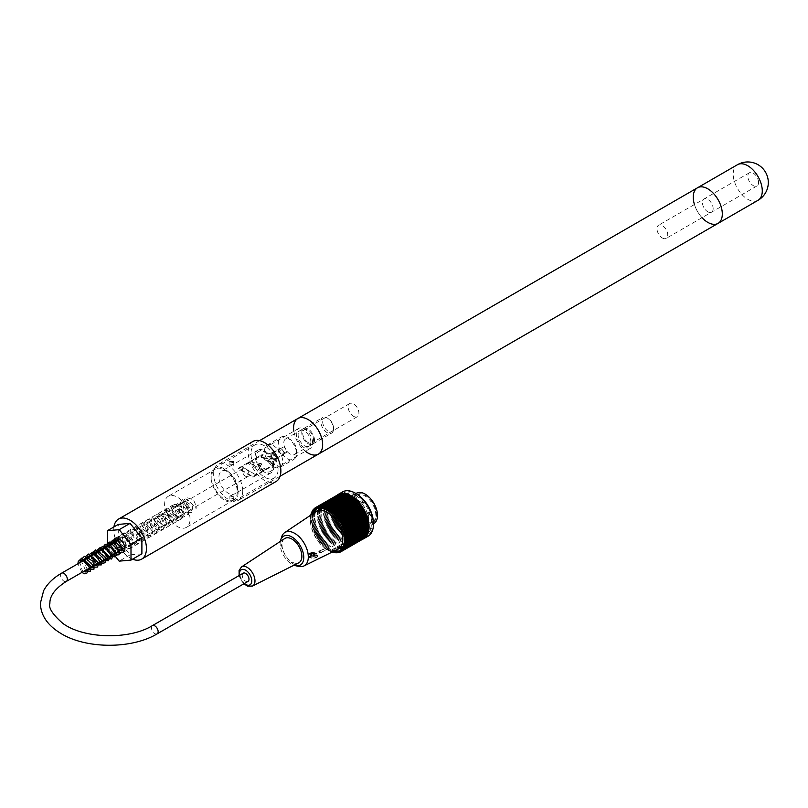 <?xml version="1.0" encoding="UTF-8"?>
<svg xmlns="http://www.w3.org/2000/svg" width="808" height="808" viewBox="0 0 808 808"><rect width="100%" height="100%" fill="white"/><g stroke="black" fill="none" stroke-linecap="round" stroke-linejoin="round"><path stroke-width="0.61" stroke-dasharray="4.04 3.03" d="M242.723 490.86A20.554 11.867 -120 0 0 233.744 470.185A20.554 11.867 -120 0 0 217.907 464.671A20.554 11.867 -120 0 0 217.907 488.406A20.554 11.867 -120 0 0 238.461 500.273A20.554 11.867 -120 0 0 242.723 490.86M237.451 487.82A13.1 7.565 -120 0 0 231.734 474.639A13.1 7.565 -120 0 0 221.634 471.125A13.1 7.565 -120 0 0 221.634 486.254A13.1 7.565 -120 0 0 234.734 493.819A13.1 7.565 -120 0 0 237.451 487.82M273.781 466.842A13.1 7.565 -120 0 0 268.064 453.662A13.1 7.565 -120 0 0 257.964 450.147A13.1 7.565 -120 0 0 257.964 465.277A13.1 7.565 -120 0 0 271.074 472.842A13.1 7.565 -120 0 0 273.781 466.842M272.69 466.216A11.564 6.676 -120 0 0 267.65 454.581A11.564 6.676 -120 0 0 258.742 451.49A11.564 6.676 -120 0 0 258.742 464.832A11.564 6.676 -120 0 0 270.296 471.508A11.564 6.676 -120 0 0 272.69 466.216M312.666 443.148A11.564 6.676 -120 0 0 307.616 431.512A11.564 6.676 -120 0 0 298.707 428.412A11.564 6.676 -120 0 0 298.707 441.764A11.564 6.676 -120 0 0 310.262 448.44A11.564 6.676 -120 0 0 312.666 443.148M310.848 442.097A8.989 5.191 -120 0 0 306.919 433.048A8.989 5.191 -120 0 0 299.99 430.634A8.989 5.191 -120 0 0 299.99 441.017A8.989 5.191 -120 0 0 308.979 446.208A8.989 5.191 -120 0 0 310.848 442.097M314.474 439.996A8.989 5.191 -120 0 0 310.555 430.947A8.989 5.191 -120 0 0 303.626 428.543A8.989 5.191 -120 0 0 303.626 438.926A8.989 5.191 -120 0 0 312.615 444.117A8.989 5.191 -120 0 0 314.474 439.996M297.839 418.524A20.554 11.867 -120 0 0 297.839 442.259A20.554 11.867 -120 0 0 318.392 454.126M248.006 581.406A4.757 2.747 60 0 1 245.622 581.174A4.757 2.747 60 0 1 242.521 576.983A4.757 2.747 60 0 1 243.248 573.175M245.622 476.286A4.757 2.747 60 0 1 242.521 472.094A4.757 2.747 60 0 1 243.248 468.286A4.757 2.747 60 0 1 248.006 471.034A4.757 2.747 60 0 1 248.006 476.518A4.757 2.747 60 0 1 245.622 476.286M356.166 498.98A17.857 10.312 -120 0 0 347.238 498.102A17.857 10.312 -120 0 0 347.238 518.716A17.857 10.312 -120 0 0 365.095 529.028A17.857 10.312 -120 0 0 368.791 520.857A17.857 10.312 -120 0 0 356.166 498.98L356.439 499.142A17.473 10.09 -120 0 0 347.703 498.273A17.473 10.09 -120 0 0 345.026 512.272A17.473 10.09 -120 0 0 356.439 527.675L363.348 524.301L363.348 523.685L356.439 527.028L356.439 527.675A17.473 10.09 -120 0 0 365.176 528.533A17.473 10.09 -120 0 0 368.791 520.534A17.473 10.09 -120 0 0 356.439 499.142L356.166 498.98M346.45 504.596A17.857 10.312 60 0 1 357.601 518.776A17.857 10.312 60 0 1 356.914 533.381A17.857 10.312 60 0 1 355.379 534.633A17.857 10.312 60 0 1 353.52 535.33A17.857 10.312 60 0 1 336.714 522.827A17.857 10.312 60 0 1 337.522 503.707A17.857 10.312 60 0 1 346.45 504.596M351.43 530.513A2.959 1.707 -120 0 0 350.016 527.755A2.959 1.707 -120 0 0 347.884 527.109A2.959 1.707 -120 0 0 347.288 528.129A14.776 8.524 60 0 1 338.916 511.464A14.776 8.524 60 0 1 348.662 505.061A14.776 8.524 60 0 1 359.712 521.877A14.776 8.524 60 0 1 351.43 530.513A5.838 0.505 23.9 0 1 351.743 530.694L351.995 530.846A15.544 8.979 -120 0 0 357.671 530.644A15.544 8.979 -120 0 0 357.671 512.696A15.544 8.979 -120 0 0 342.127 503.717A15.544 8.979 -120 0 0 338.916 510.838A15.544 8.979 -120 0 0 347.814 528.432L347.288 528.129M349.359 508.596A1.919 1.101 -120 0 0 348.399 508.495A1.919 1.101 -120 0 0 348.399 510.707A1.919 1.101 -120 0 0 350.319 511.807A1.919 1.101 -120 0 0 350.611 510.282A1.919 1.101 -120 0 0 349.359 508.596M348.804 524.937L348.804 524.018L349.803 524.594L349.803 523.958L348.258 523.069L348.258 525.25L350.49 526.543L348.804 524.937L348.804 524.018M342.996 516.019A2.687 1.545 60 0 1 341.097 512.726A2.687 1.545 60 0 1 342.996 511.636L342.996 511.636A2.687 1.545 60 0 1 344.895 514.918A2.687 1.545 60 0 1 342.996 516.019M355.712 523.362A2.687 1.545 -120 0 0 357.611 522.261A2.687 1.545 -120 0 0 355.712 518.978L355.712 518.978A2.687 1.545 -120 0 0 353.813 520.069A2.687 1.545 -120 0 0 355.712 523.362M349.925 524.816L349.925 523.089L350.47 525.755L348.935 524.867L348.935 524.23L350.288 524.604L349.925 523.089M363.348 524.301L362.802 523.372L356.439 527.675L356.601 526.685L362.418 523.332L363.348 524.301M356.429 493.244A17.473 10.09 -120 0 0 356.429 513.413A17.473 10.09 -120 0 0 373.902 523.503M363.438 520.332L363.438 519.544A2.444 1.414 60 0 1 365.166 518.544A2.444 1.414 60 0 1 366.893 521.534L366.893 522.322A16.059 9.272 -120 0 0 376.457 513.565A16.059 9.272 -120 0 0 364.59 494.94A16.059 9.272 -120 0 0 353.813 501.819A16.059 9.272 -120 0 0 363.438 520.332L362.711 519.837A15.544 8.979 60 0 1 353.813 502.233A15.544 8.979 60 0 1 357.025 495.122A15.544 8.979 60 0 1 372.569 504.091A15.544 8.979 60 0 1 372.569 522.039A15.544 8.979 60 0 1 366.893 522.251L351.995 530.846M366.893 522.251L366.893 521.958A2.959 1.707 -120 0 0 365.6 518.978A2.959 1.707 -120 0 0 363.317 518.191A2.959 1.707 -120 0 0 362.711 519.544L347.814 528.432M343.541 511.949L343.541 511.949A1.919 1.101 60 0 1 344.895 514.292A1.919 1.101 60 0 1 344.501 515.171A1.919 1.101 60 0 1 342.592 514.06A1.919 1.101 60 0 1 342.592 511.858A1.919 1.101 60 0 1 343.541 511.949L342.996 511.636L343.541 511.949M356.257 519.291L356.257 519.291A1.919 1.101 60 0 1 357.611 521.635A1.919 1.101 60 0 1 357.217 522.513A1.919 1.101 60 0 1 355.308 521.402A1.919 1.101 60 0 1 355.308 519.19A1.919 1.101 60 0 1 356.257 519.291L355.712 518.978L356.257 519.291M350.288 522.887L350.47 523.402M350.834 523.2L350.47 525.755M350.834 525.543L348.935 524.867M349.298 524.028L350.288 524.604M349.167 523.806L349.803 524.594M350.167 523.756L348.258 523.069M348.622 522.857L348.258 525.25M348.622 525.038L350.49 526.543M350.854 525.705L349.167 524.725M356.076 495.678A21.968 12.686 60 0 1 370.428 515.039A21.968 12.686 60 0 1 367.064 532.644A21.968 12.686 60 0 1 356.076 531.553L356.076 531.553A21.968 12.686 60 0 1 340.542 504.647A21.968 12.686 60 0 1 345.097 494.597A21.968 12.686 60 0 1 356.076 495.678M354.621 496.516A21.968 12.686 60 0 1 356.712 497.89L356.712 499.475A20.038 11.575 -120 0 0 352.541 497.061L352.541 495.476A21.968 12.686 60 0 1 354.621 496.516M352.177 500.516L352.177 502.101A20.038 11.575 -120 0 0 347.995 499.687L347.995 498.102A21.968 12.686 60 0 1 350.086 499.142A21.968 12.686 60 0 1 352.177 500.516L356.712 497.89M346.45 501.243A21.968 12.686 -120 0 0 335.471 500.152A21.968 12.686 -120 0 0 332.543 519.14A21.968 12.686 -120 0 0 348.601 538.178A21.968 12.686 -120 0 0 357.429 538.199A21.968 12.686 -120 0 0 361.832 530.533A21.968 12.686 -120 0 0 346.45 501.243M347.995 498.102L352.541 495.476M352.177 536.058L352.177 534.462A20.038 11.575 60 0 1 347.995 532.058L347.995 533.644A21.968 12.686 -120 0 0 352.177 536.058L356.712 533.432L356.712 531.846A20.038 11.575 60 0 1 352.541 529.432L352.541 531.018A21.968 12.686 -120 0 0 356.712 533.432M347.995 533.644L352.541 531.018M342.572 491.9A25.563 14.756 -120 0 0 338.653 512.383A25.563 14.756 -120 0 0 355.348 534.906A25.563 14.756 -120 0 0 368.135 536.169M338.592 494.314L337.966 495.486L337.3 495.142L337.37 495.95L336.704 495.647L336.805 496.466L336.148 496.203L336.29 497.041L335.633 496.819L335.815 497.667L334.734 498.213L334.977 499.071L334.35 498.99L334.623 499.849L334.017 499.809L334.32 500.667L333.482 501.586L332.987 506.707L334.017 513.696L336.148 519.766L340.027 526.725L344.097 531.785L349.642 536.583L327.836 549.167A25.563 14.756 -120 0 0 329.189 550.006A25.563 14.756 -120 0 0 330.543 550.733L352.823 537.744L353.338 538.522L353.732 538.128L330.664 551.45A96.081 77.487 44.7 0 0 331.684 551.935A96.081 16.311 -37 0 1 331.563 551.773A96.081 76.74 39.8 0 0 332.179 552.056M349.642 536.583A25.563 14.756 60 0 1 334.35 515.08A25.563 14.756 60 0 1 337.108 495.173M362.57 539.269A25.563 14.756 60 0 1 352.349 538.148M330.543 550.733L329.816 551.147A96.607 78.79 -124.7 0 1 328.745 550.571A95.566 3.676 148.4 0 0 328.775 550.601A95.566 78.022 -120 0 1 327.917 550.117L327.927 550.117A95.566 77.942 -115.3 0 1 327.099 549.612A96.607 3.717 151.6 0 1 327.078 549.571L327.836 549.167M329.816 551.147A96.607 8.242 -33.5 0 1 329.755 551.066A96.081 78.022 49.7 0 0 330.745 551.571A96.081 12.271 -35.2 0 1 330.664 551.45M311.201 514.858A24.018 13.867 -120 0 0 310.393 520.382A24.018 13.867 -120 0 0 332.563 551.864M310.838 515.1A96.081 76.74 80.2 0 0 310.777 515.767A96.081 16.311 157 0 1 310.696 515.585A96.081 77.487 75.3 0 0 310.605 516.706A96.081 12.271 155.2 0 1 310.545 516.575A96.081 78.022 70.3 0 0 310.484 517.696A96.081 8.201 153.5 0 1 310.444 517.605A96.081 78.346 65.2 0 0 310.413 518.706A96.081 4.101 151.7 0 1 310.393 518.655A96.081 78.457 60 0 0 310.393 519.756L310.393 519.746A96.081 78.346 54.8 0 0 310.413 520.827A96.081 4.111 148.3 0 0 310.444 520.867A96.081 78.022 49.7 0 0 310.484 521.928A96.081 8.201 146.5 0 0 310.545 521.998A96.081 77.487 44.7 0 0 310.605 523.039A96.081 12.271 144.8 0 0 310.696 523.16A96.081 76.74 39.8 0 0 310.777 524.18A96.081 16.311 143 0 0 310.888 524.341A96.081 75.78 35.1 0 0 310.989 525.331A96.081 20.301 141.2 0 0 311.131 525.533A96.081 74.609 30.6 0 0 311.252 526.503A96.081 24.24 139.4 0 0 311.423 526.735A96.081 73.245 26.4 0 0 311.555 527.675A96.081 28.118 137.5 0 0 311.757 527.947A96.081 71.67 22.4 0 0 311.908 528.856A96.081 31.906 135.6 0 0 312.141 529.169A96.081 69.902 18.6 0 0 312.302 530.048A96.081 35.613 133.6 0 0 312.575 530.381A96.081 67.943 15 0 0 312.736 531.23A96.081 39.228 131.6 0 0 313.039 531.593A96.081 65.791 11.6 0 0 313.221 532.411A96.081 42.733 129.4 0 0 313.555 532.805A96.081 63.468 8.5 0 0 313.736 533.583A96.081 46.117 127.2 0 0 314.11 534.007A96.081 60.964 5.5 0 0 314.302 534.745A96.081 49.369 124.9 0 0 314.706 535.199A96.081 58.297 2.7 0 0 314.898 535.896A96.081 52.5 122.5 0 0 315.332 536.371A96.081 55.469 -0 0 0 315.524 537.027A96.081 55.479 120 0 0 315.999 537.522A96.081 52.49 -2.5 0 0 316.191 538.148A96.081 58.297 117.3 0 0 316.706 538.653A96.081 49.369 -4.9 0 0 316.887 539.239A96.081 60.974 114.5 0 0 317.433 539.764A96.081 46.117 -7.2 0 0 317.615 540.3A96.081 63.468 111.5 0 0 318.201 540.845A96.081 42.723 -9.4 0 0 318.372 541.34A96.081 65.791 108.4 0 0 318.988 541.895A96.081 39.228 -11.6 0 0 319.16 542.34A96.081 67.943 105 0 0 319.806 542.905A96.081 35.613 -13.6 0 0 319.958 543.309A96.081 69.902 101.4 0 0 320.645 543.885A96.081 31.906 -15.6 0 0 320.786 544.249A96.081 71.67 97.6 0 0 321.503 544.834A96.081 28.118 -17.5 0 0 321.635 545.148A96.081 73.245 93.6 0 0 322.392 545.723A96.081 24.24 -19.4 0 0 322.503 545.996A96.081 74.609 89.4 0 0 323.281 546.582A96.081 20.301 -21.2 0 0 323.382 546.804A96.081 75.78 84.9 0 0 324.19 547.39A96.081 16.311 -23 0 0 324.281 547.572A96.081 76.74 80.2 0 0 325.119 548.147A96.081 12.271 -24.8 0 0 325.18 548.279A96.081 77.487 75.3 0 0 326.048 548.854A96.081 8.201 -26.5 0 0 326.089 548.945A96.607 78.447 70.3 0 0 327.078 549.571L327.826 549.137M348.642 535.815L326.048 548.854M348.248 534.967L325.18 548.279M347.713 535.108L325.119 548.147M347.349 534.25L324.281 547.572M346.784 534.34L324.19 547.39M346.45 533.482L323.382 546.804M345.875 533.533L323.281 546.582M345.571 532.674L322.503 545.996M344.986 532.684L322.392 545.723M344.713 531.826L321.635 545.148M344.097 531.785L321.503 544.834M343.865 530.927L320.786 544.249M343.238 530.846L320.645 543.885M343.036 529.998L319.958 543.309M342.4 529.866L319.806 542.905M342.228 529.018L319.16 542.34M341.582 528.846L318.988 541.895M341.441 528.018L318.372 541.34M340.794 527.796L318.201 540.845M340.683 526.978L317.615 540.3M340.027 526.725L317.433 539.764M339.956 525.917L316.887 539.239M339.299 525.614L316.706 538.653M339.259 524.826L316.191 538.148M338.592 524.483L315.999 537.522M338.592 523.705L315.524 537.027M337.926 523.321L315.332 536.371M337.966 522.574L314.898 535.896M337.3 522.15L314.706 535.199M337.37 521.423L314.302 534.745M336.704 520.958L314.11 534.007M336.805 520.261L313.736 533.583M336.148 519.766L313.555 532.805M336.29 519.09L313.221 532.411M335.633 518.554L313.039 531.593M335.815 517.908L312.736 531.23M335.169 517.342L312.575 530.381M335.37 516.726L312.302 530.048M334.734 516.12L312.141 529.169M334.977 515.544L311.908 528.856M334.35 514.908L311.757 527.947M334.623 514.363L311.555 527.675M334.017 513.696L311.423 526.735M334.32 513.181L311.252 526.503M333.724 512.494L311.131 525.533M334.058 512.019L310.989 525.331M333.482 511.292L310.888 524.341M333.845 510.858L310.777 524.18M333.29 510.121L310.696 523.16M333.674 509.727L310.605 523.039M333.138 508.959L310.545 521.998M333.563 508.606L310.484 521.928M333.037 507.818L310.444 520.867M333.482 507.505L310.413 520.827M332.987 505.616L310.393 518.655M333.482 505.384L310.413 518.706M333.037 504.556L310.444 517.605M333.563 504.374L310.484 517.696M333.138 503.525L310.545 516.575M333.674 503.394L310.605 516.706M333.29 502.536L310.696 515.585M333.845 502.445L310.777 515.767M333.482 501.586L311.029 514.555M334.058 501.536L310.989 514.858M333.724 500.677L311.302 513.625M334.32 500.667L311.252 513.989M334.017 499.809L311.636 512.737M334.623 499.849L311.555 513.171M334.35 498.99L312.009 511.888M334.977 499.071L311.908 512.393M334.734 498.213L312.433 511.09M335.37 498.344L312.302 511.666M335.169 497.496L312.918 510.343M335.815 497.667L312.736 510.989M335.633 496.819L313.433 509.636M336.29 497.041L313.221 510.363M336.148 496.203L314.009 508.99M336.805 496.466L313.736 509.787M336.704 495.647L314.625 508.394M337.37 495.95L314.302 509.272M337.3 495.142L315.292 507.848M337.966 495.486L314.898 508.808M337.926 494.698L315.999 507.353M338.592 495.082L315.524 508.404M339.299 493.991L339.259 494.738L338.663 494.355M339.259 494.738L316.191 508.06M340.027 493.728L339.956 494.456L339.421 494.072M339.956 494.456L316.887 507.767M340.794 493.526L340.683 494.223L340.208 493.86M340.683 494.223L317.615 507.545M341.582 493.395L341.441 494.062L341.016 493.718M341.441 494.062L318.372 507.384M342.4 493.314L341.855 493.627M342.228 493.961L319.16 507.283M343.238 493.304L342.713 493.617M343.036 493.92L319.958 507.242M344.097 493.365L343.582 493.658M343.865 493.941L320.786 507.262M344.986 493.476L344.481 493.769M344.713 494.031L321.635 507.343M345.571 494.173L322.503 507.495M346.45 494.385L323.382 507.697M347.349 494.647L324.281 507.969M348.248 494.971L325.18 508.293M349.157 495.365L326.089 508.686M350.076 495.809L327.008 509.131M351.46 496.041L327.917 509.626M330.745 551.571L353.338 538.522M331.684 551.935L354.641 538.461L331.563 551.773M332.745 552.167L355.53 538.724L332.462 552.046M333.684 552.389L356.409 538.936L333.34 552.248M334.623 552.551L357.277 539.077L334.199 552.399M335.542 552.642L358.126 539.158L335.047 552.48M336.441 552.672L358.954 539.188L335.875 552.5M337.33 552.632L359.762 539.148L336.684 552.46M338.199 552.531L360.398 539.714L360.54 539.037L337.471 552.359M339.047 552.359L361.196 539.582L361.297 538.875L338.229 552.197M339.875 552.127L361.954 539.38L362.024 538.653L338.956 551.975M340.683 551.824L362.691 539.118L362.721 538.37L339.653 551.692M362.721 538.37L363.388 538.795L363.388 538.027L340.32 551.339M364.055 538.33L364.024 537.623L340.946 550.935M364.671 537.805L364.62 537.158L341.542 550.48M365.246 537.239L365.176 536.643L342.107 549.955M365.782 536.603L365.691 536.068L342.622 549.389M366.276 535.926L343.107 548.763M366.721 535.199L343.541 548.077M367.115 534.411L343.935 547.349M367.458 533.583L344.289 546.572M367.761 532.714L344.592 545.754M368.014 531.795L344.854 544.885M368.216 530.846L345.066 543.986M368.367 529.846L345.238 543.037M368.468 528.826L345.359 542.057M368.519 527.765L345.43 541.037M373.427 523.21A24.018 13.867 60 0 1 356.439 533.017A24.018 13.867 60 0 1 339.461 503.596A24.018 13.867 60 0 1 356.439 493.789M356.439 531.765A22.483 12.979 -120 0 0 372.337 522.584A22.483 12.979 -120 0 0 356.439 495.051A22.483 12.979 -120 0 0 340.542 504.232A22.483 12.979 -120 0 0 356.439 531.765L356.439 531.765M316.079 511.585A21.765 12.564 -120 0 0 313.09 528.543A21.765 12.564 -120 0 0 326.422 547.38L328.331 548.481A21.765 12.564 -120 0 0 337.835 549.268M352.177 534.462L356.712 531.846M347.995 532.058L352.541 529.432M347.995 499.687L352.541 497.061M352.177 502.101L356.712 499.475M368.428 528.735L368.943 528.553M368.307 529.715L368.842 529.573M368.135 530.664L368.701 530.563M367.923 531.563L368.499 531.513M367.66 532.432L368.256 532.432M367.357 533.26L367.963 533.29M367.004 534.027L367.63 534.118M366.61 534.765L367.246 534.886M366.175 535.441L366.822 535.613M365.691 536.068L366.347 536.28M365.176 536.643L365.832 536.896M364.62 537.158L365.277 537.461M364.024 537.623L364.691 537.966M363.388 538.027L364.055 538.411M362.024 538.653L362.691 539.118M361.297 538.875L361.954 539.38M360.54 539.037L361.196 539.582M359.762 539.148L360.398 539.714M358.954 539.188L359.58 539.784M358.126 539.158L358.742 539.795M357.277 539.077L357.883 539.744M356.409 538.936L357.005 539.623M355.53 538.724L356.106 539.441M354.641 538.461L355.197 539.199M353.732 538.128L354.278 538.896M352.823 537.744L329.755 551.066M349.157 535.623L326.089 548.945M327.927 550.117L328.765 549.622L328.371 548.885M330.563 550.723L328.765 549.622M329.189 549.379L327.917 550.117M329.614 550.117L328.775 550.601M330.017 549.834L328.745 550.571M281.649 536.946A19.271 11.12 -120 0 0 293.839 564.277A19.271 11.12 -120 0 0 298.657 566.408M280.346 541.4A16.695 9.646 -120 0 0 293.93 565.226M284.709 538.542A14.029 8.1 -120 0 0 284.941 554.591A14.029 8.1 -120 0 0 298.728 562.822M328.331 548.481L321.271 552.551L328.331 548.481M323.382 551.167L321.382 552.197C319.251 552.551 318.524 552.127 319.2 550.935L319.2 551.056A1.545 0.889 0 0 0 318.746 551.692L326.422 547.38M312.827 552.541L315.251 553.167L317.726 555.369L308.626 556.611L307.979 555.045L312.827 552.541A4.878 2.818 0 0 0 307.959 555.359A4.878 2.818 0 0 0 309.393 557.348A4.878 2.818 0 0 0 314.706 557.964A4.878 2.818 0 0 0 317.726 555.369A4.878 2.818 0 0 0 312.827 552.541M310.302 556.884L311.848 555.52L311.12 555.096L309.575 556.47L310.302 557.459L309.575 556.47M316.11 556.47L314.565 555.096L313.837 555.52L316.11 557.035L314.039 555.843A1.283 0.737 0 0 0 314.13 555.571A1.283 0.737 0 0 0 314.039 555.298L314.039 554.248A1.283 0.737 0 0 0 313.746 553.995A1.283 0.737 0 0 0 313.312 553.834L313.312 554.874A1.283 0.737 0 0 0 312.373 554.874L312.373 553.834A1.283 0.737 0 0 0 311.646 554.248L311.646 555.298A1.283 0.737 0 0 0 311.555 555.571A1.283 0.737 0 0 0 311.646 555.843L311.646 554.793A1.283 0.737 0 0 0 312.373 555.207L312.373 556.258A1.283 0.737 0 0 0 313.312 556.258L313.312 555.207A1.283 0.737 0 0 0 314.039 554.793L314.039 555.843M314.565 553.945L316.11 553.53L313.837 553.52L314.565 553.945L314.039 554.248M311.848 553.52L309.575 553.53L312.373 553.834M313.746 553.783A1.283 0.737 0 0 0 312.353 553.621A1.283 0.737 0 0 0 311.555 554.308A1.283 0.737 0 0 0 312.848 555.056A1.283 0.737 0 0 0 314.13 554.308A1.283 0.737 0 0 0 313.746 553.783M311.848 555.52L312.373 555.207M310.302 557.459L312.373 556.258M311.12 555.096L311.646 554.793M309.575 557.035L311.646 555.843M314.039 555.298L316.11 553.53M316.11 554.096L315.383 553.106M313.312 553.834L313.837 553.52M313.312 554.874L315.383 553.682M314.565 555.096L314.039 554.793M312.373 554.874L310.302 553.106M310.302 553.682L309.575 554.096L309.575 553.53M313.837 555.52L313.312 555.207M316.11 557.035L315.383 557.459L315.383 556.884M315.383 557.459L313.312 556.258M311.646 555.298L309.575 554.096M311.646 554.248L311.12 553.945M259.247 464.539A1.283 0.737 180 0 1 258.873 464.014A1.283 0.737 180 0 1 260.156 463.277A1.283 0.737 180 0 1 261.449 464.014A1.283 0.737 180 0 1 260.651 464.701A1.283 0.737 180 0 1 259.247 464.539M259.247 465.166A1.283 0.737 -0 0 0 260.651 465.327A1.283 0.737 -0 0 0 261.449 464.64A1.283 0.737 -0 0 0 260.156 463.903A1.283 0.737 -0 0 0 258.873 464.64A1.283 0.737 -0 0 0 259.247 465.166M256.53 475.134L252.894 477.235L238.36 468.842L241.996 466.741L256.53 475.235L241.996 466.842L249.258 462.651L263.792 471.044L256.53 475.235M249.258 462.55L260.156 456.257L274.69 464.64L263.792 470.933L249.258 462.651M251.076 460.873L265.61 469.256L261.974 471.458L247.44 463.075L260.156 455.621L260.156 456.257M251.076 460.974L265.61 469.367M261.974 471.458L247.44 463.075M247.44 462.964L238.36 468.206L252.894 476.599L261.974 471.357M265.61 469.256L274.69 464.014L260.156 455.621M252.894 476.599L252.894 477.235M274.69 464.014L274.69 464.64M238.36 468.206L238.36 468.842M283.78 453.53A3.858 2.222 60 0 1 282.982 455.288A3.858 2.222 60 0 1 279.124 453.066A3.858 2.222 60 0 1 279.124 448.612A3.858 2.222 60 0 1 281.053 448.804A3.858 2.222 60 0 1 283.78 453.53L283.78 453.106A3.343 1.929 -120 0 0 281.416 449.016A3.343 1.929 -120 0 0 279.053 450.379A3.343 1.929 -120 0 0 281.416 454.47A3.343 1.929 -120 0 0 283.78 453.106M276.326 456.409L270.882 453.268L261.388 454.914L273.468 461.893L276.326 456.409L276.326 457.823A3.858 2.222 -120 0 0 276.033 456.247A3.858 2.222 -120 0 0 271.68 452.914A3.858 2.222 -120 0 0 271.165 453.429A3.858 2.222 -120 0 0 270.882 454.682A3.858 2.222 -120 0 0 271.165 456.267A3.858 2.222 -120 0 0 275.528 459.59A3.858 2.222 -120 0 0 276.033 459.075A3.858 2.222 -120 0 0 276.326 457.823L276.326 459.247L273.468 464.721L261.388 457.752L270.882 456.096L276.326 459.247M270.882 453.268L270.882 456.096M261.388 454.914L261.388 457.752M273.468 461.893L273.468 464.721M196.697 507.262A0.899 0.596 -171.5 0 1 196.031 508.222A0.899 0.596 -171.5 0 1 195.728 507.04A0.899 0.596 -171.5 0 1 196.697 507.262M278.073 469.317A19.16 11.059 -120 0 0 269.71 450.036A19.16 11.059 -120 0 0 254.934 444.905A19.16 11.059 -120 0 0 254.934 467.034A19.16 11.059 -120 0 0 274.104 478.094A19.16 11.059 -120 0 0 278.073 469.317M238.108 492.395A19.16 11.059 60 0 1 234.138 501.172A19.16 11.059 60 0 1 214.968 490.103A19.16 11.059 60 0 1 214.968 467.973A19.16 11.059 60 0 1 229.735 473.114A19.16 11.059 60 0 1 238.108 492.395M230.462 464.024L233.744 464.772L233.179 465.6L229.896 464.772L230.462 464.024M230.462 495.153L229.896 495.981L233.179 496.728L233.744 495.981L230.462 495.153M237.269 491.91A17.988 10.383 60 0 1 233.542 500.142A17.988 10.383 60 0 1 215.564 489.759A17.988 10.383 60 0 1 215.564 468.994A17.988 10.383 60 0 1 229.422 473.811A17.988 10.383 60 0 1 237.269 491.91M233.179 499.98L233.744 499.223L233.179 498.465L229.896 499.223L230.462 500.041L233.179 499.98M190.042 519.18A17.988 10.383 -120 0 0 182.184 501.081A17.988 10.383 -120 0 0 168.327 496.264A17.988 10.383 -120 0 0 168.327 517.029A17.988 10.383 -120 0 0 186.315 527.412A17.988 10.383 -120 0 0 190.042 519.18M171.599 508.535A8.09 4.676 60 0 1 173.276 504.828A8.09 4.676 60 0 1 181.366 509.505A8.09 4.676 60 0 1 181.366 518.847A8.09 4.676 60 0 1 175.134 516.686A8.09 4.676 60 0 1 171.599 508.535M122.22 552.763A8.09 4.676 60 0 1 113.534 543.178M141.895 553.803L130.088 554.854L118.281 540.168L107.383 546.46M130.088 554.854L119.19 561.146M107.535 546.642L113.554 554.147M118.281 540.168L118.281 524.422M252.954 441.471A23.119 13.352 -120 0 0 249.419 460.005A23.119 13.352 -120 0 0 264.519 480.376A23.119 13.352 -120 0 0 276.084 481.517M113.928 526.937A23.119 13.352 -120 0 0 130.088 557.995A23.119 13.352 -120 0 0 132.552 559.197M296.082 456.409A12.847 7.413 60 0 1 293.829 459.409A12.847 7.413 60 0 1 280.982 451.995A12.847 7.413 60 0 1 280.982 437.158A12.847 7.413 60 0 1 287.406 437.795A12.847 7.413 60 0 1 296.496 453.53A12.847 7.413 60 0 1 296.082 456.409M296.203 452.399A8.989 5.191 60 0 1 294.627 454.5A8.989 5.191 60 0 1 285.638 449.309A8.989 5.191 60 0 1 285.638 438.926A8.989 5.191 60 0 1 290.133 439.37A8.989 5.191 60 0 1 296.496 450.379A8.989 5.191 60 0 1 296.203 452.399M282.275 464.378A12.847 7.413 60 0 1 280.022 467.377A12.847 7.413 60 0 1 267.185 459.964A12.847 7.413 60 0 1 267.185 445.127A12.847 7.413 60 0 1 278.305 449.995A12.847 7.413 60 0 1 282.275 464.378M272.942 458.328A3.161 1.828 60 0 1 272.023 453.52A3.161 1.828 60 0 1 275.185 455.338A3.161 1.828 60 0 1 275.185 458.984A3.161 1.828 60 0 1 272.942 458.328M283.84 452.036A3.161 1.828 -120 0 0 286.082 452.692A3.161 1.828 -120 0 0 286.082 449.046A3.161 1.828 -120 0 0 282.921 447.228A3.161 1.828 -120 0 0 283.84 452.036M333.26 431.007A8.989 5.191 60 0 1 331.694 433.098A8.989 5.191 60 0 1 322.695 427.907A8.989 5.191 60 0 1 322.695 417.524A8.989 5.191 60 0 1 327.19 417.968A8.989 5.191 60 0 1 333.553 428.987A8.989 5.191 60 0 1 333.26 431.007M333.31 429.664A7.706 4.454 -120 0 0 333.553 427.937A7.706 4.454 -120 0 0 328.099 418.494A7.706 4.454 -120 0 0 322.685 421.029A7.706 4.454 -120 0 0 327.008 430.321A7.706 4.454 -120 0 0 333.31 429.664M662.368 238.007A7.605 4.383 -120 0 0 666.166 238.39A7.605 4.383 -120 0 0 666.166 229.613A7.605 4.383 -120 0 0 658.56 225.22A7.605 4.383 -120 0 0 657.399 231.31A7.605 4.383 -120 0 0 662.368 238.007M707.778 211.787A7.605 4.383 -120 0 0 711.585 212.161A7.605 4.383 -120 0 0 711.585 203.394A7.605 4.383 -120 0 0 703.98 199A7.605 4.383 -120 0 0 702.819 205.091A7.605 4.383 -120 0 0 707.778 211.787M353.54 416.312A7.605 4.383 -120 0 0 357.338 416.686A7.605 4.383 -120 0 0 357.338 407.909A7.605 4.383 -120 0 0 349.733 403.525A7.605 4.383 -120 0 0 348.571 409.616A7.605 4.383 -120 0 0 353.54 416.312M308.121 442.531A7.605 4.383 60 0 1 303.151 435.835A7.605 4.383 60 0 1 304.323 429.745A7.605 4.383 60 0 1 311.918 434.128A7.605 4.383 60 0 1 311.918 442.905A7.605 4.383 60 0 1 308.121 442.531M718.06 223.382A20.554 11.867 60 0 1 707.778 222.362A20.554 11.867 60 0 1 694.355 204.252A20.554 11.867 60 0 1 697.506 187.779M293.839 431.219A20.554 11.867 -120 0 0 305.404 451.248M758.571 182.467A7.605 4.383 -120 0 0 755.258 174.821A7.605 4.383 -120 0 0 749.4 172.781A7.605 4.383 -120 0 0 749.4 181.558A7.605 4.383 -120 0 0 756.995 185.941A7.605 4.383 -120 0 0 758.571 182.467M713.151 208.686A7.605 4.383 60 0 1 711.585 212.161A7.605 4.383 60 0 1 703.98 207.777A7.605 4.383 60 0 1 703.98 199A7.605 4.383 60 0 1 709.838 201.041A7.605 4.383 60 0 1 713.151 208.686M702.031 217.675A20.554 11.867 60 0 1 694.436 204.515M357.53 527.654L356.601 526.685A0.768 0.768 0 0 0 356.217 527.341M157.166 633.846A4.757 2.747 60 0 1 154.793 633.613A4.757 2.747 60 0 1 151.692 629.422A4.757 2.747 60 0 1 152.419 625.614M61.59 573.175A4.757 2.747 -120 0 0 60.852 576.983A4.757 2.747 -120 0 0 63.963 581.174A4.757 2.747 -120 0 0 66.337 581.406M363.438 519.544L347.561 528.291M366.893 521.534L351.743 530.694M362.257 523.675L362.418 523.332A0.768 0.768 0 0 1 363.57 523.988M360.701 505.162A1.919 1.101 -120 0 0 361.661 505.263A1.919 1.101 -120 0 0 361.954 503.727A1.919 1.101 -120 0 0 360.701 502.041A1.919 1.101 -120 0 0 359.752 501.95A1.919 1.101 -120 0 0 359.459 503.475A1.919 1.101 -120 0 0 360.701 505.162M361.136 504.828A1.808 1.04 60 0 1 359.903 503.02A1.808 1.04 60 0 1 360.499 501.707A1.808 1.04 60 0 1 362.045 502.829A1.808 1.04 60 0 1 362.247 504.727A1.808 1.04 60 0 1 361.136 504.828M362.903 503.071A0.899 0.515 -120 0 0 362.58 501.516A0.899 0.515 -120 0 0 362.903 503.071M369.266 514.08A0.899 0.515 -120 0 0 368.943 512.524A0.899 0.515 -120 0 0 369.266 514.08M367.499 515.837A1.808 1.04 60 0 1 366.266 514.039A1.808 1.04 60 0 1 366.862 512.716A1.808 1.04 60 0 1 368.397 513.848A1.808 1.04 60 0 1 368.599 515.746A1.808 1.04 60 0 1 367.499 515.837M367.064 516.181A1.919 1.101 -120 0 0 368.024 516.272A1.919 1.101 -120 0 0 368.317 514.736A1.919 1.101 -120 0 0 367.064 513.05A1.919 1.101 -120 0 0 366.105 512.959A1.919 1.101 -120 0 0 365.812 514.494A1.919 1.101 -120 0 0 367.064 516.181M356.54 506.737A0.899 0.515 -120 0 0 356.227 505.182A0.899 0.515 -120 0 0 356.54 506.737M354.783 508.495A1.808 1.04 60 0 1 353.55 506.697A1.808 1.04 60 0 1 354.146 505.374A1.808 1.04 60 0 1 355.682 506.505A1.808 1.04 60 0 1 355.884 508.404A1.808 1.04 60 0 1 354.783 508.495M354.348 508.838A1.919 1.101 -120 0 0 355.308 508.929A1.919 1.101 -120 0 0 355.601 507.394A1.919 1.101 -120 0 0 354.348 505.707A1.919 1.101 -120 0 0 353.389 505.616A1.919 1.101 -120 0 0 353.096 507.151A1.919 1.101 -120 0 0 354.348 508.838M328.099 548.44L321.271 552.551L318.746 551.692A1.545 0.889 0 0 0 319.705 552.51A1.545 0.889 0 0 0 321.382 552.318L321.382 552.197M321.2 549.905L319.2 551.056L319.564 551.692L326.654 547.602M321.018 552.531A1.03 0.596 180 0 1 319.564 551.692M309.575 557.459A4.626 2.666 180 0 1 311.646 552.995A4.626 2.666 180 0 1 317.312 556.258A4.626 2.666 180 0 1 309.575 557.459M239.602 575.276A8.716 5.03 -120 0 0 244.349 583.517M252.51 586.032A11.019 6.363 60 0 1 241.673 579.568A11.019 6.363 60 0 1 241.491 566.953M758.025 200.313A20.554 11.867 60 0 1 747.743 199.293A20.554 11.867 60 0 1 734.32 181.174A20.554 11.867 60 0 1 737.472 164.711M257.964 450.147L221.634 471.125M271.074 472.842L234.734 493.819M298.707 428.412L258.742 451.49M310.262 448.44L270.296 471.508M303.626 428.543L299.99 430.634M312.615 444.117L308.979 446.208M259.54 440.643L217.907 464.671M280.093 476.235L238.461 500.273M243.248 468.286L120.089 539.401M248.006 476.518L124.836 547.632M124.159 548.016L122.493 548.986M120.533 550.117L118.857 551.086M116.897 552.217L115.221 553.187M113.261 554.318L111.595 555.278M109.625 556.409L107.959 557.379M105.989 558.51L104.313 559.479M98.728 562.701L97.061 563.671M95.092 564.802L93.425 565.772M355.379 534.633L365.095 529.028M337.522 503.707L347.238 498.102M365.176 528.533L373.427 523.776M347.703 498.273L355.954 493.516M357.671 530.644L372.569 522.039M342.127 503.717L357.025 495.122M347.884 527.109L363.317 518.191C365.398 517.979 366.63 519.17 367.034 521.746L367.034 522.362M338.916 511.464L338.916 510.838M344.895 514.292L344.895 514.918M357.611 521.635L357.611 522.261M350.319 511.807L361.661 505.263L363.449 503.02L362.58 501.516L359.752 501.95L348.399 508.495M357.217 522.513L368.024 516.272L369.811 514.029L368.943 512.524L366.105 512.959L355.308 519.19M344.501 515.171L355.308 508.929L357.096 506.687L356.227 505.182L353.389 505.616L342.592 511.858M357.429 538.199L367.064 532.644M335.471 500.152L345.097 494.597M310.393 520.382L310.393 519.756M317.726 555.359C318.039 557.742 315.282 558.449 309.444 557.47L307.959 555.045M311.555 554.308L311.555 555.571M314.13 554.308L314.13 555.571M243.875 583.79L240.986 580.164L239.118 575.559M261.449 464.64L261.449 464.014M258.873 464.64L258.873 464.014M275.528 459.59L282.982 455.288M271.68 452.914L279.124 448.612M83.588 571.448L82.153 570.105L79.8 562.661M87.213 569.357L83.426 560.56M90.85 567.256L88.961 565.317L87.062 558.459M94.486 565.156L93.445 564.257L90.698 556.369M98.122 563.055L96.203 561.075L94.324 554.268M101.747 560.964L97.96 552.167M105.373 558.863L101.596 550.076M109.029 556.763L107.343 555.116L105.232 547.976M112.645 554.672L108.858 545.875M116.281 552.571L112.494 543.784M119.907 550.47L116.13 541.683M119.422 538.936L126.129 547.016L124.907 548.955M123.553 548.38L121.048 545.45L119.766 539.582M119.837 539.209L120.958 537.28L125.169 537.684L129.724 545.754L129.129 546.784L125.846 545.047L124.018 535.785L126.785 534.755L133.391 543.38L132.754 544.683L129.916 543.42L127.795 533.502L130.239 532.644L136.976 541.633L136.34 542.623L131.765 538.825L131.967 530.906L136.582 531.745L140.269 540.31L139.249 540.532L134.401 530.694L136.34 528.493L144.248 536.078L143.652 538.38L140.723 537.037L138.582 527.361L141.036 526.331L147.925 534.977L147.258 536.32L143.208 533.472L142.178 525.301L144.763 524.251L151.55 533.028L150.924 534.199L148.117 532.967L146.006 522.958L148.884 522.241L154.984 531.634L154.166 532.189L148.864 522.604L150.934 520.089L158.802 527.786L158.206 529.998L155.56 528.937L153.126 518.968L155.156 517.918L162.469 526.058L161.782 527.927L158.095 525.604L157.308 516.282L161.59 516.766L165.701 525.624L164.731 525.867L160.014 515.433L161.893 513.777L169.731 521.857L169.104 523.705L166.428 522.614L164.105 512.555L166.68 511.676L173.326 520.564L172.7 521.625L169.448 519.887L167.609 510.626L169.165 509.585L176.922 517.019L176.397 519.504L173.902 518.615L171.862 507.889L174.993 507.788L180.568 516.534L179.982 517.403L177.103 516.11L174.366 507.596L176.427 505.394L184.264 513.464L183.567 515.352L179.891 513.009L178.518 504.323L181.113 503.273L187.88 512.04L187.264 513.221L184.487 512.03L182.335 501.98L185.204 501.263L191.456 510.272L190.92 511.1L187.9 509.707L185.779 500.142L187.335 499.102L195.172 507.545M81.911 572.418L77.932 563.742M85.537 570.317L81.568 561.641M91.445 569.509L89.779 568.691M89.173 568.216L85.194 559.54M92.809 566.125L88.83 557.439M96.445 564.024L92.465 555.349M100.071 561.924L96.091 553.248M103.707 559.833L99.727 551.147M107.353 557.732L104.495 553.823L103.363 549.056M110.969 555.641L107.565 550.268L106.989 546.955M116.877 554.823L115.211 554.005M114.605 553.541L111.029 547.612L110.635 544.855M121.907 552.824L118.847 551.915M118.241 551.44L114.423 544.451L114.251 542.764M116.12 538.057L121.079 537.552L127.523 549.218L124.584 550.723M121.877 549.339L117.897 540.663M118.21 538.33L120.079 535.694L126.826 536.653L131.027 547.37L128.624 548.662L121.654 537.007L125.088 533.017L135.108 542.016L133.876 546.107L130.613 546.137L125.775 533.361L129.613 530.805L138.804 541.522L136.784 544.37L129.654 538.481L130.421 529.846L135.835 529.25L141.925 541.077L139.936 542.36L132.441 532.704L135.279 526.957L144.955 532.603L144.935 539.683L141.653 539.916L136.906 526.654L141.178 524.543L149.712 535.098L147.723 538.067L141.905 534.745L140.39 524.806L142.915 522.625L152.924 530.088L152.035 535.633L148.197 535.33L143.713 523.453L146.339 520.594L156.005 526.604L156.661 532.29L154.469 533.967L146.995 524.422L148.571 519.372L153.985 518.756L160.115 530.543L158.328 531.836L150.682 523.039L152.237 517.261L157.59 516.645L163.893 528.18L161.772 529.765L154.288 520.645L156.52 514.645L163.085 515.625L167.347 526.402L164.943 527.695L157.863 517.312L160.62 512.312L169.71 516.736L171.094 524.119L169.135 525.564L161.499 515.413L164.337 510.181L173.902 515.615L173.942 522.958L170.165 522.837L166.226 509.474L170.831 507.848L178.629 519.211L176.75 521.291L169.114 513.868L170.326 506.838L175.649 506.111L182.265 517.17L180.083 519.241L172.518 510.666L174.235 504.495L179.315 504.03L185.567 515.817L182.992 517.201L176.184 505.394L179.336 501.616L188.84 508.01L188.395 514.635L184.365 514.241L180.002 502.586L182.608 499.647L192.425 505.808L192.132 512.444L188.294 512.333L183.729 500.233L186.537 497.445L193.607 500.122L196.95 507.727M234.138 501.172L274.104 478.094M214.968 467.973L254.934 444.905M229.896 461.53L229.896 464.772M233.744 461.53L233.744 464.772M229.896 495.981L229.896 499.223M233.744 495.981L233.744 499.223M215.564 468.994L168.327 496.264M233.542 500.142L186.315 527.412M123.23 552.409L181.366 518.847M115.14 538.391L173.276 504.828M290.133 439.37L287.406 437.795M296.496 450.379L296.496 453.53M280.022 467.377L293.829 459.409M267.185 445.127L280.982 437.158M282.921 447.228L272.023 453.52M286.082 452.692L275.185 458.984M328.099 418.494L327.19 417.968M333.553 427.937L333.553 428.987M294.627 454.5L331.694 433.098M285.638 438.926L322.695 417.524M749.4 172.781L658.56 225.22M756.995 185.941L666.166 238.39M349.733 403.525L304.323 429.745M357.338 416.686L311.918 442.905"/><path stroke-width="1.21" d="M305.404 451.248A20.554 11.867 -120 0 0 308.121 453.106A20.554 11.867 -120 0 0 318.392 454.126A20.554 11.867 -120 0 0 322.655 444.713A20.554 11.867 -120 0 0 313.686 424.028A20.554 11.867 -120 0 0 297.839 418.524A20.554 11.867 -120 0 0 293.839 431.219M152.419 625.614L243.248 573.175A4.757 2.747 60 0 1 248.006 575.912A4.757 2.747 60 0 1 248.006 581.406L157.166 633.846C131.411 649.369 85.355 649.026 60.287 633.078C47.278 625.038 40.653 615.06 40.4 603.152L43.642 590.658C47.329 583.77 53.308 577.942 61.59 573.175A4.757 2.747 -120 0 1 66.337 575.912A4.757 2.747 -120 0 1 66.337 581.406C50.227 591.628 49.823 600.223 49.904 603.283C48.227 607.666 52.52 614.363 62.792 623.372C83.487 638.795 129.219 640.027 152.419 625.614A4.757 2.747 60 0 1 157.166 628.361A4.757 2.747 60 0 1 157.166 633.846M373.427 523.776L373.902 523.503A17.473 10.09 -120 0 0 376.579 509.505A17.473 10.09 -120 0 0 365.166 494.112A17.473 10.09 -120 0 0 356.429 493.244L355.954 493.516M363.772 538.694L368.135 536.169A25.563 14.756 -120 0 0 373.427 524.473A25.563 14.756 -120 0 0 355.348 493.163A25.563 14.756 -120 0 0 342.572 491.9L338.209 494.415A25.563 14.756 60 0 1 363.772 509.171A25.563 14.756 60 0 1 363.772 538.694A25.563 14.756 60 0 1 362.57 539.269M337.108 495.173A25.563 14.756 60 0 1 338.209 494.415M332.179 552.056A96.081 76.74 39.8 0 0 332.603 552.248A96.081 20.301 -38.8 0 1 332.462 552.046A96.081 75.78 35.1 0 0 333.512 552.49A96.081 24.24 -40.6 0 1 333.34 552.248A96.081 74.609 30.6 0 0 334.411 552.672A96.081 28.118 -42.5 0 1 334.199 552.399A96.081 73.245 26.4 0 0 335.29 552.783A96.081 31.906 -44.4 0 1 335.047 552.48A96.081 71.67 22.4 0 0 336.148 552.844A96.081 35.613 -46.4 0 1 335.875 552.5A96.081 69.902 18.6 0 0 336.986 552.834A96.081 39.228 -48.4 0 1 336.684 552.46A96.081 67.943 15 0 0 337.805 552.763A96.081 42.733 -50.6 0 1 337.471 552.359A96.081 65.791 11.6 0 0 338.603 552.621A96.081 46.117 -52.8 0 1 338.229 552.197A96.081 63.468 8.5 0 0 339.36 552.42A96.081 49.369 -55.1 0 1 338.956 551.975A96.081 60.964 5.5 0 0 340.097 552.157A96.081 52.5 -57.5 0 1 339.653 551.692A96.081 58.297 2.7 0 0 340.794 551.834A96.081 55.479 -60 0 1 340.32 551.339A96.081 55.469 0 0 0 341.461 551.45A96.081 58.297 -62.7 0 1 340.946 550.935A96.081 52.49 -2.5 0 0 342.087 551.005A96.081 60.974 -65.5 0 1 341.542 550.48A96.081 49.369 -4.9 0 0 342.683 550.5A96.081 63.468 -68.5 0 1 342.107 549.955A96.081 46.117 -7.2 0 0 343.238 549.945A96.081 65.791 -71.6 0 1 342.622 549.389A96.081 42.723 -9.4 0 0 343.754 549.329A96.081 67.943 -75 0 1 343.107 548.763A96.081 39.228 -11.6 0 0 344.228 548.652A96.081 69.902 -78.6 0 1 343.541 548.077A96.081 35.613 -13.6 0 0 344.652 547.935A96.081 71.67 -82.4 0 1 343.935 547.349A96.081 31.906 -15.6 0 0 345.036 547.157A96.081 73.245 -86.4 0 1 344.289 546.572A96.081 28.118 -17.5 0 0 345.37 546.339A96.081 74.609 -90.6 0 1 344.592 545.754A96.081 24.24 -19.4 0 0 345.662 545.471A96.081 75.78 -95.1 0 1 344.854 544.885A96.081 20.301 -21.2 0 0 345.905 544.562A96.081 76.74 -99.8 0 1 345.066 543.986A96.081 16.311 -23 0 0 346.107 543.612A96.081 77.487 -104.7 0 1 345.238 543.037A96.081 12.271 -24.8 0 0 346.248 542.623A96.081 78.022 -109.7 0 1 345.359 542.057A96.081 8.201 -26.5 0 0 346.349 541.592A96.081 78.346 -114.8 0 1 345.43 541.037A96.081 4.101 -28.3 0 0 346.4 540.532A96.081 78.457 -120 0 1 345.45 539.996L346.4 539.441A96.081 78.346 -125.2 0 1 345.43 538.916A96.081 4.111 -31.7 0 1 346.349 538.33A96.081 78.022 -130.3 0 1 345.359 537.825A96.081 8.201 -33.5 0 1 346.248 537.189A96.081 77.487 -135.3 0 1 345.238 536.704A96.081 12.271 -35.2 0 1 346.107 536.027A96.081 76.74 -140.2 0 1 345.066 535.563A96.081 16.311 -37 0 1 345.905 534.856A96.081 75.78 -144.9 0 1 344.854 534.411A96.081 20.301 -38.8 0 1 345.662 533.664A96.081 74.609 -149.4 0 1 344.592 533.24A96.081 24.24 -40.6 0 1 345.37 532.452A96.081 73.245 -153.6 0 1 344.289 532.068A96.081 28.118 -42.5 0 1 345.036 531.24A96.081 71.67 -157.6 0 1 343.935 530.886A96.081 31.906 -44.4 0 1 344.652 530.028A96.081 69.902 -161.4 0 1 343.541 529.705A96.081 35.613 -46.4 0 1 344.228 528.816A96.081 67.943 -165 0 1 343.107 528.513A96.081 39.228 -48.4 0 1 343.754 527.594A96.081 65.791 -168.4 0 1 342.622 527.331A96.081 42.733 -50.6 0 1 343.238 526.392A96.081 63.468 -171.5 0 1 342.107 526.16A96.081 46.117 -52.8 0 1 342.683 525.19A96.081 60.964 -174.5 0 1 341.542 524.998A96.081 49.369 -55.1 0 1 342.087 523.998A96.081 58.297 -177.3 0 1 340.946 523.847A96.081 52.5 -57.5 0 1 341.461 522.827A96.081 55.469 180 0 1 340.32 522.715A96.081 55.479 -60 0 1 340.794 521.675A96.081 52.49 177.5 0 1 339.653 521.604A96.081 58.297 -62.7 0 1 340.097 520.534A96.081 49.369 175.1 0 1 338.956 520.514A96.081 60.974 -65.5 0 1 339.36 519.433A96.081 46.117 172.8 0 1 338.229 519.443A96.081 63.468 -68.5 0 1 338.603 518.352A96.081 42.723 170.6 0 1 337.471 518.413A96.081 65.791 -71.6 0 1 337.805 517.302A96.081 39.228 168.4 0 1 336.684 517.403A96.081 67.943 -75 0 1 336.986 516.282A96.081 35.613 166.4 0 1 335.875 516.433A96.081 69.902 -78.6 0 1 336.148 515.302A96.081 31.906 164.4 0 1 335.047 515.494A96.081 71.67 -82.4 0 1 335.29 514.363A96.081 28.118 162.5 0 1 334.199 514.605A96.081 73.245 -86.4 0 1 334.411 513.464A96.081 24.24 160.6 0 1 333.34 513.747A96.081 74.609 -90.6 0 1 333.512 512.615A96.081 20.301 158.8 0 1 332.462 512.939A96.081 75.78 -95.1 0 1 332.603 511.807A96.081 16.311 157 0 1 331.563 512.181A96.081 76.74 -99.8 0 1 331.684 511.05A96.081 12.271 155.2 0 1 330.664 511.464A96.081 77.487 -104.7 0 1 330.745 510.333A96.081 8.201 153.5 0 1 329.755 510.797A96.081 78.022 -109.7 0 1 329.816 509.686A96.081 4.101 151.7 0 1 328.836 510.191A96.081 78.346 -114.8 0 1 328.866 509.08L327.917 509.626A96.081 78.457 -120 0 1 327.927 508.535A96.081 4.111 148.3 0 0 327.008 509.131A96.081 78.346 -125.2 0 1 326.988 508.05A96.081 8.201 146.5 0 0 326.089 508.686A96.081 78.022 -130.3 0 1 326.048 507.626A96.081 12.271 144.8 0 0 325.18 508.293A96.081 77.487 -135.3 0 1 325.119 507.252A96.081 16.311 143 0 0 324.281 507.969A96.081 76.74 -140.2 0 1 324.19 506.949A96.081 20.301 141.2 0 0 323.382 507.697A96.081 75.78 -144.9 0 1 323.281 506.707A96.081 24.24 139.4 0 0 322.503 507.495A96.081 74.609 -149.4 0 1 322.392 506.525A96.081 28.118 137.5 0 0 321.635 507.343A96.081 73.245 -153.6 0 1 321.503 506.404A96.081 31.906 135.6 0 0 320.786 507.262A96.081 71.67 -157.6 0 1 320.645 506.353A96.081 35.613 133.6 0 0 319.958 507.242A96.081 69.902 -161.4 0 1 319.806 506.364A96.081 39.228 131.6 0 0 319.16 507.283A96.081 67.943 -165 0 1 318.988 506.434A96.081 42.733 129.4 0 0 318.372 507.384A96.081 65.791 -168.4 0 1 318.201 506.576A96.081 46.117 127.2 0 0 317.615 507.545A96.081 63.468 -171.5 0 1 317.433 506.767A96.081 49.369 124.9 0 0 316.887 507.767A96.081 60.964 -174.5 0 1 316.706 507.03A96.081 52.5 122.5 0 0 316.191 508.06A96.081 58.297 -177.3 0 1 315.999 507.353A96.081 55.479 120 0 0 315.524 508.404A96.081 55.469 180 0 1 315.332 507.737A96.081 58.297 117.3 0 0 314.898 508.808A96.081 52.49 177.5 0 1 314.706 508.181A96.081 60.974 114.5 0 0 314.302 509.272A96.081 49.369 175.1 0 1 314.11 508.686A96.081 63.468 111.5 0 0 313.736 509.787A96.081 46.117 172.8 0 1 313.555 509.252A96.081 65.791 108.4 0 0 313.221 510.363A96.081 42.723 170.6 0 1 313.039 509.868A96.081 67.943 105 0 0 312.736 510.989A96.081 39.228 168.4 0 1 312.575 510.535A96.081 69.902 101.4 0 0 312.302 511.666A96.081 35.613 166.4 0 1 312.141 511.262A96.081 71.67 97.6 0 0 311.908 512.393A96.081 31.906 164.4 0 1 311.757 512.03A96.081 73.245 93.6 0 0 311.555 513.171A96.081 28.118 162.5 0 1 311.423 512.858A96.081 74.609 89.4 0 0 311.252 513.989A96.081 24.24 160.6 0 1 311.131 513.726A96.081 75.78 84.9 0 0 310.989 514.858A96.081 20.301 158.8 0 1 310.888 514.635A96.081 76.74 80.2 0 0 310.838 515.1M332.563 551.864A24.018 13.867 -120 0 0 344.158 536.845A24.018 13.867 -120 0 0 327.371 510.575A24.018 13.867 -120 0 0 311.201 514.858M314.625 508.394L314.11 508.686M315.292 507.848L314.706 508.181M338.663 494.355L315.332 507.737M339.421 494.072L316.706 507.03M340.208 493.86L317.433 506.767M341.016 493.718L318.201 506.576M341.855 493.627L318.988 506.434M342.713 493.617L319.806 506.364M343.582 493.658L320.645 506.353M344.481 493.769L344.097 493.365L321.503 506.404M345.38 493.951L344.986 493.476L322.392 506.525M346.299 494.183L345.875 493.658L323.281 506.707M347.228 494.486L346.784 493.91L324.19 506.949M348.167 494.86L347.713 494.213L325.119 507.252M349.106 495.284L348.642 494.577L326.048 507.626M350.046 495.769L349.581 495.011L326.988 508.05M350.995 496.314L350.521 495.496L327.927 508.535M339.36 552.42L339.875 552.127M340.097 552.157L340.683 551.824M340.794 551.834L363.388 538.795M341.461 551.45L364.055 538.33M342.087 551.005L364.671 537.805M342.683 550.5L365.246 537.239M343.238 549.945L365.782 536.603M343.754 549.329L366.276 535.926M344.228 548.652L366.721 535.199M344.652 547.935L367.115 534.411M345.036 547.157L367.63 534.118L367.458 533.583M345.37 546.339L367.963 533.29L367.761 532.714M345.662 545.471L368.256 532.432L368.014 531.795M345.905 544.562L368.499 531.513L368.216 530.846M346.107 543.612L368.701 530.563L368.367 529.846M346.248 542.623L368.842 529.573L368.468 528.826M346.349 541.592L368.943 528.553L368.519 527.765M346.4 540.532L368.993 527.493L368.519 526.675L345.45 539.996M346.4 539.441L368.993 526.402L368.499 525.604L345.43 538.916M346.349 538.33L368.943 525.291L368.428 524.503L345.359 537.825M346.248 537.189L368.842 524.15L368.307 523.382L345.238 536.704M346.107 536.027L368.701 522.988L368.135 522.241L345.066 535.563M345.905 534.856L368.499 521.806L367.923 521.089L344.854 534.411M345.662 533.664L368.256 520.615L367.66 519.928L344.592 533.24M345.37 532.452L367.963 519.413L367.357 518.746L344.289 532.068M345.036 531.24L367.63 518.201L367.004 517.564L343.935 530.886M344.652 530.028L367.246 516.989L366.61 516.383L343.541 529.705M344.228 528.816L366.822 515.767L366.175 515.201L343.107 528.513M343.754 527.594L366.347 514.555L365.691 514.019L342.622 527.331M343.238 526.392L365.832 513.343L365.176 512.838L342.107 526.16M342.683 525.19L365.277 512.141L364.62 511.676L341.542 524.998M342.087 523.998L364.691 510.949L364.024 510.525L340.946 523.847M341.461 522.827L364.055 509.777L363.388 509.394L340.32 522.715M340.794 521.675L363.388 508.626L362.721 508.283L339.653 521.604M340.097 520.534L362.691 507.495L362.024 507.192L338.956 520.514M339.36 519.433L361.954 506.384L361.297 506.121L338.229 519.443M338.603 518.352L361.196 505.303L360.54 505.091L337.471 518.413M337.805 517.302L359.762 504.081L336.684 517.403M336.986 516.282L358.954 503.111L335.875 516.433M336.148 515.302L358.126 502.172L335.047 515.494M335.29 514.363L357.277 501.283L334.199 514.605M334.411 513.464L356.409 500.425L333.34 513.747M333.512 512.615L355.53 499.617L332.462 512.939M332.603 511.807L354.641 498.859L331.563 512.181M331.684 511.05L353.732 498.142L330.664 511.464M330.745 510.333L352.823 497.476L329.755 510.797M329.816 509.686L351.914 496.87L328.836 510.191M328.866 509.08L351.46 496.041L351.914 496.87M355.348 493.163L356.439 493.789A24.018 13.867 60 0 1 373.427 523.21L373.427 524.473M293.93 565.226A16.695 9.646 -120 0 0 295.395 565.671L298.657 566.408A19.271 11.12 -120 0 0 303.939 565.954L337.835 549.268A21.765 12.564 -120 0 0 338.259 523.907A21.765 12.564 -120 0 0 316.079 511.585L284.689 532.603A19.271 11.12 -120 0 0 281.649 536.946L280.659 540.138A16.695 9.646 -120 0 0 280.346 541.4M352.823 497.476L352.409 496.637M353.732 498.142L353.338 497.294M354.641 498.859L354.278 498.001M355.53 499.617L355.197 498.758M356.409 500.425L356.106 499.566M357.277 501.283L357.005 500.425M358.126 502.172L357.883 501.324M358.954 503.111L358.742 502.263M359.762 504.081L359.58 503.243M360.54 505.091L360.398 504.253M361.297 506.121L361.196 505.303M362.024 507.192L361.954 506.384M362.721 508.283L362.691 507.495M363.388 509.394L363.388 508.626M364.024 510.525L364.055 509.777M364.62 511.676L364.691 510.949M365.176 512.838L365.277 512.141M365.691 514.019L365.832 513.343M366.175 515.201L366.347 514.555M366.61 516.383L366.822 515.767M367.004 517.564L367.246 516.989M367.357 518.746L367.63 518.201M367.66 519.928L367.963 519.413M303.939 565.954A19.271 11.12 -120 0 0 307.373 550.642A19.271 11.12 -120 0 0 294.688 533.33A19.271 11.12 -120 0 0 284.689 532.603M295.395 565.671A16.695 9.646 -120 0 0 303.626 555.369A16.695 9.646 -120 0 0 291.951 537.007A16.695 9.646 -120 0 0 280.659 540.138M291.951 539.087A14.029 8.1 -120 0 0 284.709 538.542L241.491 566.953A11.019 6.363 60 0 1 247.187 567.388A11.019 6.363 60 0 1 254.439 577.276A11.019 6.363 60 0 1 252.51 586.032L298.728 562.822A14.029 8.1 -120 0 0 301.182 551.662A14.029 8.1 -120 0 0 291.951 539.087M87.698 570.185A0.899 0.596 8.5 0 0 86.173 570.468A0.899 0.596 8.5 0 0 87.951 570.66A0.899 0.596 8.5 0 0 87.698 570.185M233.179 462.348L229.896 461.53L233.744 461.53L233.179 462.348M113.534 543.178A8.09 4.676 60 0 1 113.463 542.097A8.09 4.676 60 0 1 115.14 538.391A8.09 4.676 60 0 1 123.23 543.067A8.09 4.676 60 0 1 123.23 552.409A8.09 4.676 60 0 1 122.22 552.763M130.088 523.362L141.895 538.057L130.997 544.35L119.19 529.664L130.088 523.362L118.281 524.422L107.383 530.715L107.535 546.642M113.554 554.147L119.19 561.146L130.997 560.096L130.997 544.35M119.19 529.664L107.383 530.715M141.895 538.057L141.895 553.803L130.997 560.096M132.552 559.197A23.119 13.352 -120 0 0 141.653 559.136L276.084 481.517A23.119 13.352 -120 0 0 276.084 454.823A23.119 13.352 -120 0 0 252.954 441.471L118.523 519.09A23.119 13.352 -120 0 0 113.928 526.937M141.653 559.136A23.119 13.352 -120 0 0 141.653 532.432A23.119 13.352 -120 0 0 118.523 519.09M694.436 204.515A20.554 11.867 60 0 1 697.506 187.779A20.554 11.867 60 0 1 718.06 199.647A20.554 11.867 60 0 1 718.06 223.382A20.554 11.867 60 0 1 702.031 217.675M297.839 418.524L697.506 187.779A20.554 11.867 60 0 1 713.343 193.294A20.554 11.867 60 0 1 722.312 213.979A20.554 11.867 60 0 1 718.06 223.382L318.392 454.126A20.554 11.867 -120 0 0 318.392 430.391A20.554 11.867 -120 0 0 297.839 418.524L259.54 440.643M244.349 583.517A8.716 5.03 -120 0 0 251.753 581.568A8.716 5.03 -120 0 0 245.622 570.175A8.716 5.03 -120 0 0 239.602 575.276M762.277 190.9A20.554 11.867 60 0 1 758.025 200.313A20.554 20.554 0 0 0 765.55 172.235A20.554 20.554 0 0 0 737.472 164.711A20.554 11.867 60 0 1 753.308 170.215A20.554 11.867 60 0 1 762.277 190.9M318.392 454.126L280.093 476.235M120.089 539.401L61.59 573.175M124.836 547.632L124.159 548.016M122.493 548.986L120.533 550.117M118.857 551.086L116.897 552.217M115.221 553.187L113.261 554.318M111.595 555.278L109.625 556.409M107.959 557.379L105.989 558.51M104.313 559.479L98.728 562.701M97.061 563.671L95.092 564.802M93.425 565.772L66.337 581.406M252.51 586.032L247.561 586.154L243.875 583.79M239.118 575.559L239.077 570.478L241.491 566.953M86.173 570.499L85.527 571.953L83.588 571.448M79.8 562.661L80.527 560.813L82.658 559.873L89.759 567.58L89.345 569.731L87.213 569.357M83.426 560.56L85.567 557.843L93.415 565.65L92.768 567.771L90.85 567.256M87.062 558.459L87.708 556.732L90.345 555.722L97.051 564.408L96.445 565.65L94.486 565.156M90.698 556.369L91.476 554.47L93.94 553.621L100.667 562.499L100.03 563.58L98.122 563.055M94.324 554.268L94.96 552.561L96.415 551.561L104.282 559.197L103.717 561.459L101.747 560.964M97.96 552.167L98.677 550.339L100.929 549.4L107.929 557.096L107.312 559.358L105.373 558.863M101.596 550.076L102.252 548.319L104.727 547.309L111.585 556.015L110.908 557.298L109.029 556.763M105.232 547.976L105.878 546.238L108.353 545.218L115.059 552.217L114.787 555.035L112.645 554.672M108.858 545.875L110.969 543.158L118.766 550.44L118.412 552.945L116.281 552.571M112.494 543.784L114.675 541.047L122.483 548.925L121.857 550.975L119.907 550.47M116.13 541.683L116.756 539.996L119.422 538.936M124.907 548.955L123.553 548.38M87.961 570.66L86.779 573.276L84.426 573.771L81.911 572.418M77.932 563.742L78.235 561.429L81.739 558.146L91.365 566.448L90.355 571.226L87.022 571.307L85.537 570.317M81.568 561.641L82.143 558.611L84.416 556.318L94.001 561.792L93.991 569.125L91.445 569.509M89.779 568.691L89.173 568.216M85.194 559.54L85.88 556.298L88.728 554.005L98.728 562.711L97.576 567.065L94.374 567.155L92.809 566.125M88.83 557.439L89.415 554.399L93.405 551.783L102.424 560.964L101.252 564.933L97.647 564.873L96.445 564.024M92.465 555.349L92.9 552.662L95.718 549.884L105.727 557.439L105.02 562.752L102.566 563.267L100.071 561.924M96.091 553.248L96.394 550.985L100.04 547.632L109.737 557.187L108.545 560.702L104.717 560.57L103.707 559.833M99.727 551.147L100.586 547.602L104.878 545.521L113.373 556.227L111.332 559.055L107.353 557.732M103.363 549.056L105.03 544.501L109.535 543.622L116.968 554.409L114.978 556.944L110.969 555.641M106.989 546.955L108.979 542.138L114.342 541.976L120.311 553.308L118.099 554.945L116.877 554.823M115.211 554.005L114.605 553.541M110.635 544.855L112.302 540.3L117.827 539.815L123.806 551.49L121.907 552.824M118.847 551.915L118.241 551.44M114.251 542.764L116.12 538.057M124.584 550.723L121.877 549.339M117.897 540.663L118.21 538.33M718.06 223.382L758.025 200.313M697.506 187.779L737.472 164.711"/></g></svg>
